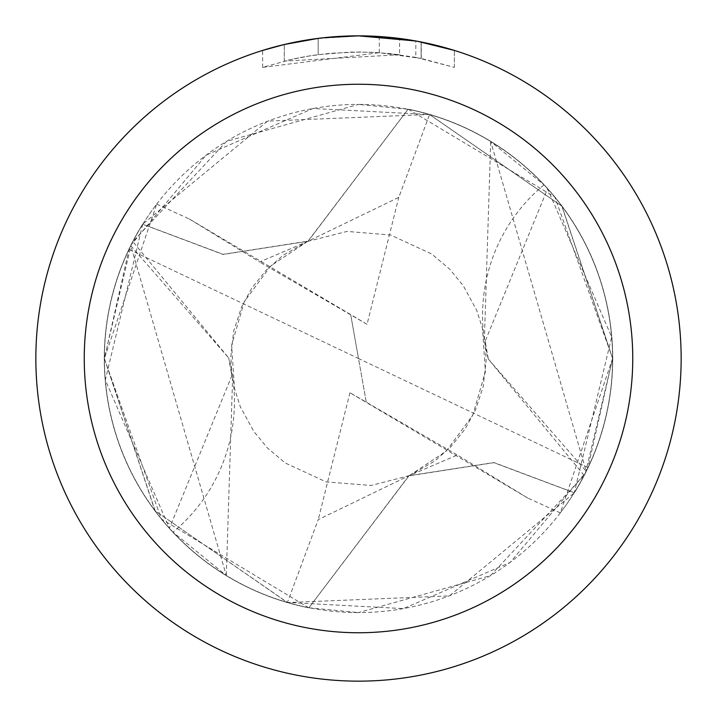 <?xml version="1.0" encoding="UTF-8"?>
<svg xmlns="http://www.w3.org/2000/svg" width="717" height="717" viewBox="0 0 717 717"><rect width="100%" height="100%" fill="white"/><g stroke="black" fill="none" stroke-linecap="round" stroke-linejoin="round"><path stroke-width="0.54" stroke-dasharray="3.58 2.69" d="M336.632 36.594L358.5 35.859L379.293 36.54L421.13 41.989L421.13 58.453L379.302 52.691L262.655 67.362L291.272 59.448L310.739 55.729L330.394 53.273L360.086 51.983L379.885 52.726L399.593 54.752L399.593 38.476L358.5 35.85A322.65 322.65 0 0 1 681.15 358.5A322.65 322.65 0 0 1 358.5 681.15A322.65 322.65 0 0 1 35.85 358.5A322.65 322.65 0 0 1 358.5 35.85L364.935 35.913M408.018 109.289L358.5 104.413A254.087 254.087 0 0 1 612.587 358.5A254.087 254.087 0 0 1 358.5 612.587L490.401 575.67L584.122 475.362A254.087 254.087 0 0 0 586.192 471.257L490.715 141.518L543.997 184.861A254.087 254.087 0 0 1 547.564 188.75L611.682 337.035L574.272 492.821L493.834 462.671L408.986 475.873L308.91 607.783A254.168 254.168 0 0 1 142.728 224.179L223.166 254.329L308.014 241.127L408.018 109.289A254.087 254.087 0 0 1 574.245 492.722M369.425 36.038L398.231 38.306M421.121 41.989L417.339 41.263M454.354 50.423L415.806 40.986L415.815 57.387L454.354 67.362L421.121 58.453M399.593 54.752L284.282 61.106A306.517 306.517 0 0 1 318.178 54.644L350.004 52.099L369.721 52.189L389.492 53.551L415.815 57.387M318.178 38.377L318.178 54.644L318.178 38.377A322.65 322.65 0 0 0 284.282 44.499L310.264 39.48M323.627 37.741L322.112 37.911M454.381 67.362L454.381 50.423L454.381 67.362M284.282 61.106L284.282 44.499L284.282 61.106M318.178 38.386L334.848 36.719M421.13 58.453L421.13 41.989M379.302 52.691L379.302 36.522M262.637 67.362L262.637 50.423L289.507 43.316L310.013 39.516L337.653 36.522L358.5 35.85L316.197 38.637M308.91 607.783L358.5 612.587A254.087 254.087 0 0 1 104.413 358.5A254.087 254.087 0 0 1 358.5 104.413L226.599 141.33L132.878 241.638A254.087 254.087 0 0 0 130.808 245.743L226.285 575.482L173.003 532.139A169.391 169.391 0 0 0 228.651 357.702L231.833 375.762L169.436 528.25L105.318 379.974L142.728 224.179M130.808 245.743L228.687 357.944L132.878 241.638M173.003 532.139A254.087 254.087 0 0 1 169.436 528.25M308.982 607.711A254.087 254.087 0 0 1 142.755 224.278M408.09 109.217A254.168 254.168 0 0 1 574.272 492.821M584.122 475.362L488.313 359.056L586.192 471.257M488.295 358.975L485.167 341.238L547.564 188.75M543.997 184.861A169.391 169.391 0 0 0 488.349 359.298M612.623 358.5L560.309 512.879A254.087 254.087 0 0 0 587.976 467.583L612.587 358.5L561.832 206.137L429.546 114.55L312.97 108.5L206.146 155.096L131.211 244.766L104.324 358.5L161.325 518.956L308.83 607.846A254.248 254.248 0 0 1 142.611 224.215L267.575 121.101L429.537 114.442L562.047 206.308L612.623 358.5M612.677 358.5L554.788 196.96L408.17 109.154A254.248 254.248 0 0 1 574.389 492.785L449.434 595.899L287.472 602.558L154.953 510.692L104.377 358.5L156.691 204.121A254.087 254.087 0 0 0 129.024 249.417L104.413 358.5L155.168 510.863L287.454 602.45L403.411 608.608L510.154 562.424L585.547 472.718L612.677 358.5M560.318 512.879L527.882 498.127L457.428 455.035L409.649 475.407L318.205 519.646L287.445 602.45M408.17 109.154L308.077 241.279L223.095 254.463L142.611 224.215M308.83 607.846L408.923 475.721L493.905 462.537L574.389 492.785M527.873 498.118L366.306 402.425L358.5 358.5L587.976 467.583M156.682 204.121L189.118 218.873L350.694 314.575L366.306 402.425L349.95 392.701L457.437 455.044M189.127 218.882L259.572 261.965L307.351 241.593L398.795 197.354L429.555 114.55M129.024 249.417L358.5 358.5L350.694 314.575L367.05 324.299L398.786 197.354M367.05 324.299L259.563 261.956M349.95 392.701L318.214 519.646M421.264 42.016L421.264 58.48M232.64 376.981L226.285 575.482M231.797 375.771L230.865 356.385L233.697 330.949L241.683 306.742L251.792 288.126L266.088 270.291L283.054 255.324L308.014 241.136M408.986 475.864L434.941 460.95L450.859 446.754L465.225 428.847L475.568 409.694L483.141 386.795L486.144 360.284L485.203 341.229M484.36 340.019L490.715 141.518M409.649 475.389L446.189 451.181L472.736 415.322L485.4 371.729L482.487 328.395L476.671 310.219L463.155 285.518L449.577 269.045L431.697 253.988L390.532 234.997L347.037 231.421L308.077 241.288M307.351 241.611L270.811 265.819L244.264 301.678L231.6 345.271L234.513 388.605L240.329 406.781L253.845 431.482L267.423 447.955L285.267 462.985L326.217 481.941L371.254 485.454L408.923 475.712"/><path stroke-width="1.08" d="M364.935 35.913L369.425 36.038M398.231 38.306L399.593 38.476M415.815 40.986L358.5 35.85A322.65 322.65 0 0 1 681.15 358.5A322.65 322.65 0 0 1 358.5 681.15A322.65 322.65 0 0 1 35.85 358.5A322.65 322.65 0 0 1 358.5 35.85L323.627 37.741M417.339 41.263L454.354 50.423M358.5 84.248A274.252 274.252 0 0 1 632.752 358.5A274.252 274.252 0 0 1 358.5 632.752A274.252 274.252 0 0 1 84.248 358.5A274.252 274.252 0 0 1 358.5 84.248M322.112 37.911L318.178 38.377M262.655 50.423L284.282 44.508L318.178 38.386M334.848 36.719L336.632 36.594M310.264 39.48L316.197 38.637"/></g></svg>
